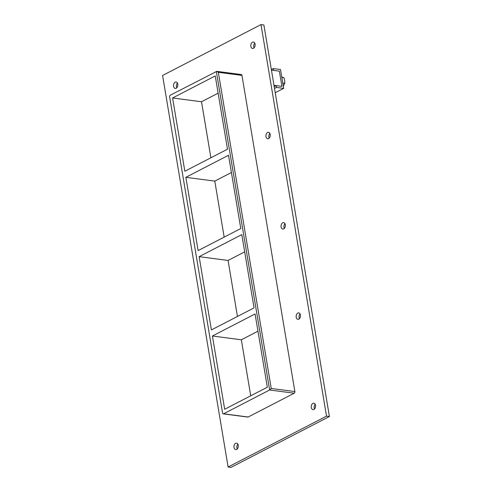 <?xml version="1.0" encoding="UTF-8"?>
<svg xmlns="http://www.w3.org/2000/svg" width="492" height="492" viewBox="0 0 492 492"><rect width="100%" height="100%" fill="white"/><g stroke="black" fill="none" stroke-linecap="round" stroke-linejoin="round"><path stroke-width="0.74" d="M252.476 42.22A3.247 2.146 97.4 0 1 253.405 42.041A3.247 2.146 97.4 0 1 255.157 44.84A3.247 2.146 97.4 0 1 253.491 48.296A3.247 2.146 97.4 0 1 252.562 48.474A3.247 2.146 97.4 0 1 250.809 45.676A3.247 2.146 97.4 0 1 252.476 42.22M254.739 43.087A3.247 2.146 -82.6 0 0 254.118 47.81M267.58 132.508A3.247 2.146 97.4 0 1 268.509 132.33A3.247 2.146 97.4 0 1 270.262 135.128A3.247 2.146 97.4 0 1 268.601 138.584A3.247 2.146 97.4 0 1 267.673 138.762A3.247 2.146 97.4 0 1 265.92 135.964A3.247 2.146 97.4 0 1 267.58 132.508M269.85 133.369A3.247 2.146 -82.6 0 0 269.229 138.098M282.691 222.79A3.247 2.146 97.4 0 1 283.62 222.612A3.247 2.146 97.4 0 1 285.372 225.416A3.247 2.146 97.4 0 1 283.712 228.872A3.247 2.146 97.4 0 1 282.783 229.051A3.247 2.146 97.4 0 1 281.03 226.246A3.247 2.146 97.4 0 1 282.691 222.79M284.954 223.657A3.247 2.146 -82.6 0 0 284.339 228.386M297.801 313.078A3.247 2.146 97.4 0 1 298.73 312.9A3.247 2.146 97.4 0 1 300.483 315.704A3.247 2.146 97.4 0 1 298.816 319.16A3.247 2.146 97.4 0 1 297.888 319.339A3.247 2.146 97.4 0 1 296.135 316.534A3.247 2.146 97.4 0 1 297.801 313.078M300.065 313.945A3.247 2.146 -82.6 0 0 299.45 318.668M312.912 403.366A3.247 2.146 97.4 0 1 313.841 403.188A3.247 2.146 97.4 0 1 315.587 405.992A3.247 2.146 97.4 0 1 313.927 409.449A3.247 2.146 97.4 0 1 312.998 409.627A3.247 2.146 97.4 0 1 311.245 406.822A3.247 2.146 97.4 0 1 312.912 403.366M315.175 404.233A3.247 2.146 -82.6 0 0 314.554 408.957M175.183 82.176A3.247 2.146 97.4 0 1 176.111 81.998A3.247 2.146 97.4 0 1 177.858 84.802A3.247 2.146 97.4 0 1 176.197 88.259A3.247 2.146 97.4 0 1 175.269 88.437A3.247 2.146 97.4 0 1 173.516 85.633A3.247 2.146 97.4 0 1 175.183 82.176M177.446 83.043A3.247 2.146 -82.6 0 0 176.825 87.767M235.613 443.323A3.247 2.146 97.4 0 1 236.541 443.144A3.247 2.146 97.4 0 1 238.294 445.949A3.247 2.146 97.4 0 1 236.634 449.405A3.247 2.146 97.4 0 1 235.705 449.583A3.247 2.146 97.4 0 1 233.952 446.779A3.247 2.146 97.4 0 1 235.613 443.323M237.882 444.19A3.247 2.146 -82.6 0 0 237.261 448.913M254.056 307.875L211.4 329.929L199.137 256.664L241.8 234.61L254.056 307.875M212.415 336.011L255.077 313.957L267.334 387.216L224.678 409.27L212.415 336.011L241.351 339.788L257.962 331.202M240.779 228.534L198.122 250.588L185.859 177.323L228.522 155.269L240.779 228.534M199.137 256.664L228.073 260.446L244.684 251.855M185.859 177.323L214.795 181.099L224.167 237.119M241.351 339.788L250.723 395.808M228.073 260.446L237.445 316.467M227.501 149.193L184.844 171.241L172.581 97.982L215.244 75.928L227.501 149.193M214.795 181.099L231.406 172.514M218.128 93.172L201.517 101.758L210.89 157.778M201.517 101.758L172.581 97.982M162.588 75.473L228.11 467.025L326.522 416.146L261 24.6L162.588 75.473M241.966 75.399A1.298 0.861 -82.6 0 0 241.289 74.544L216.781 71.346L218.337 72.312L241.966 75.399L294.868 391.552L271.24 388.465L269.634 389.996L294.228 393.206A1.298 0.861 -82.6 0 0 294.868 391.552M248.189 417.007L223.596 413.797A1.298 0.861 97.4 0 1 223.227 413.864L247.82 417.075A1.298 0.861 -82.6 0 0 248.189 417.007L294.228 393.206M228.11 467.025L231 467.4L329.412 416.527L263.89 24.975L261 24.6M329.412 416.527L326.522 416.146M223.227 413.864A1.298 0.861 97.4 0 1 222.55 413.016L169.642 96.856A1.298 0.861 97.4 0 1 170.281 95.208L216.781 71.346M223.596 413.797L269.634 389.996L216.32 71.408M273.281 68.579L273.589 70.399L279.376 71.156L281.916 86.358L276.129 85.602L276.436 87.422L283.669 88.369L280.514 69.52L273.281 68.579L271.356 69.575M275.231 92.73L283.669 88.369M274.511 88.419L276.436 87.422M274.204 86.598L276.129 85.602M283.3 86.174L284.807 83.277L284.677 80.491L283.866 77.662L281.775 77.035M282.771 83.013L284.807 83.277M281.83 77.392L283.866 77.662M271.449 70.122L279.376 71.156L281.916 86.358L273.989 85.319M271.24 388.465L218.337 72.312"/></g></svg>
